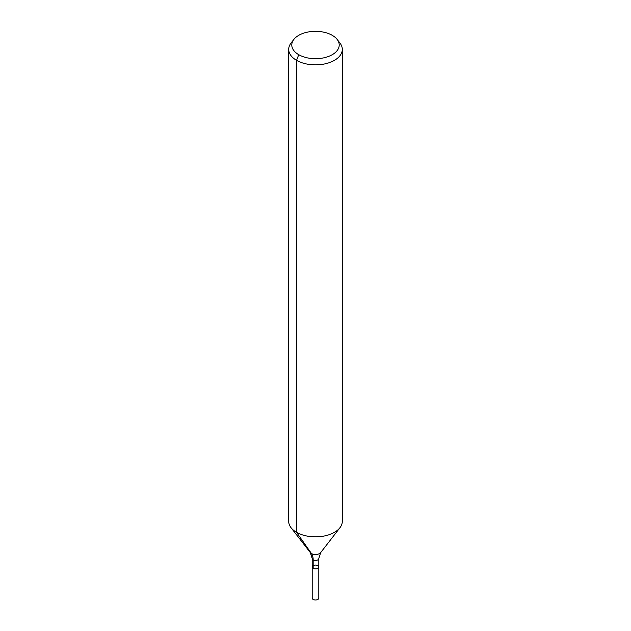<?xml version="1.0" encoding="UTF-8"?>
<svg xmlns="http://www.w3.org/2000/svg" width="631" height="631" viewBox="0 0 631 631"><rect width="100%" height="100%" fill="white"/><g stroke="black" fill="none" stroke-linecap="round" stroke-linejoin="round"><path stroke-width="0.95" d="M318.805 566.977A3.305 1.909 180 0 1 315.5 568.878A3.305 1.909 180 0 1 312.195 566.977A3.305 1.909 180 0 1 314.238 565.21A3.305 1.909 180 0 1 317.835 565.621A3.305 1.909 180 0 1 318.805 566.977A3.305 1.909 180 0 1 315.5 568.878A3.305 1.909 180 0 1 312.195 566.977L312.195 598.101A3.305 1.909 180 0 0 313.165 599.45A3.305 1.909 180 0 0 316.762 599.86A3.305 1.909 180 0 0 318.805 598.101L318.805 558.514A3.305 1.909 180 0 1 315.5 560.423A3.305 1.909 180 0 1 312.195 558.514L312.195 566.977M332.261 35.328A23.702 13.685 180 0 1 337.143 39.422A23.702 13.685 180 0 1 315.5 58.699A23.702 13.685 180 0 1 293.857 39.422A23.702 13.685 180 0 1 332.261 35.328M337.143 39.422L339.967 43.066A26.802 15.475 180 0 1 342.302 49.384A26.802 15.475 180 0 1 315.5 64.859A26.802 15.475 180 0 1 288.698 49.384A26.802 15.475 180 0 1 291.033 43.066L293.857 39.422M342.302 49.384L342.302 521.38A26.802 15.475 180 0 1 339.967 527.697A26.802 15.475 180 0 1 315.5 536.847A26.802 15.475 180 0 1 291.033 527.697A26.802 15.475 180 0 1 288.698 521.38L288.698 49.384M298.739 54.684L296.546 60.324L296.546 532.319L311.469 553.545A17.865 10.317 -60 0 1 313.165 559.863L313.165 568.326M339.967 527.697L320.706 552.559A5.703 3.289 180 0 1 315.5 554.507A5.703 3.289 180 0 1 310.294 552.559L291.033 527.697M320.706 552.559L318.805 558.514M310.294 552.559L312.195 558.514"/></g></svg>
